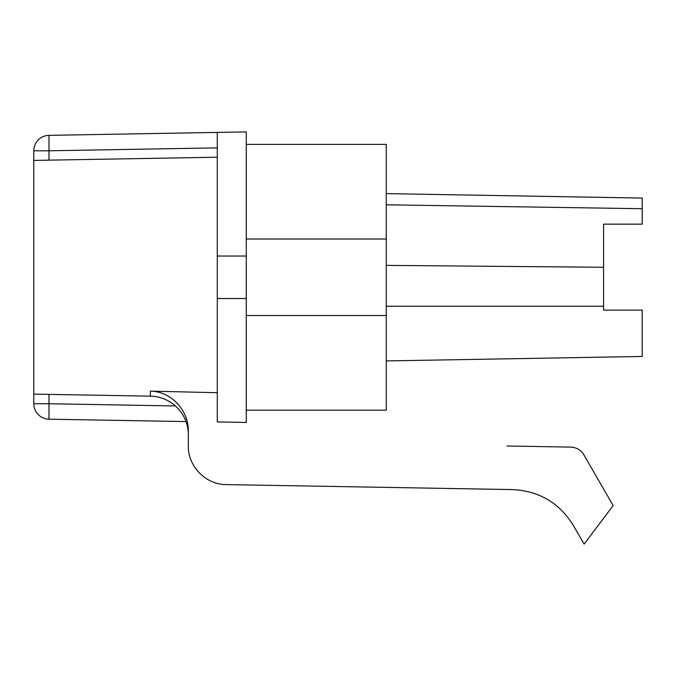 <?xml version="1.0" encoding="UTF-8"?>
<svg xmlns="http://www.w3.org/2000/svg" width="676" height="676" viewBox="0 0 676 676"><rect width="100%" height="100%" fill="white"/><g stroke="black" fill="none" stroke-linecap="round" stroke-linejoin="round"><path stroke-width="1.01" d="M246.258 422.635L246.258 131.904L48.985 135.352L48.985 150.799L33.8 150.799L33.8 160.415L48.985 160.153L33.8 160.415L33.8 394.125L150.359 396.153L33.8 394.125L33.8 403.741L48.985 403.741L48.985 419.188L185.993 421.579M246.258 256.027L217.283 256.027L217.283 132.411L246.258 131.904M246.258 422.466L217.283 421.934L217.283 256.027M217.283 392.705L150.359 391.142L150.359 396.153A38.625 38.625 0 0 1 188.317 434.778L188.317 445.974C187.903 466.372 205.859 484.658 226.266 484.599L510.811 489.559M150.359 391.142C171.18 391.277 188.781 410.535 188.317 431.178L188.317 445.974M226.266 484.599L512.628 489.593C539.059 490.937 559.28 502.843 573.265 525.311L584.115 544.096L613.157 505.555L583.87 454.83C580.845 449.971 576.476 447.394 570.755 447.106L507 445.991M217.283 157.212L33.8 160.415L217.283 157.212M33.8 150.799A15.455 15.455 0 0 1 48.985 135.352L217.283 132.411M246.258 144.377L386.283 144.377L386.283 410.163L246.258 410.163M642.2 310.107L603.575 310.107L642.2 310.107L642.2 356.455L386.283 360.925L642.2 356.455M517.926 206.814L386.283 204.794L642.2 208.715L642.2 224.153L603.575 224.153L603.575 310.107M642.2 208.715L642.2 198.085L386.283 193.615L642.2 198.085M386.283 265.381L603.575 267.274M48.985 394.387L48.985 403.741L175.397 405.946M246.258 298.513L217.283 298.513M217.283 147.858L48.985 150.799L48.985 160.153M386.283 239.017L246.258 239.017M386.283 315.523L246.258 315.523M386.283 306.245L603.575 306.245M33.8 403.741A15.455 15.455 0 0 0 48.985 419.188"/></g></svg>

